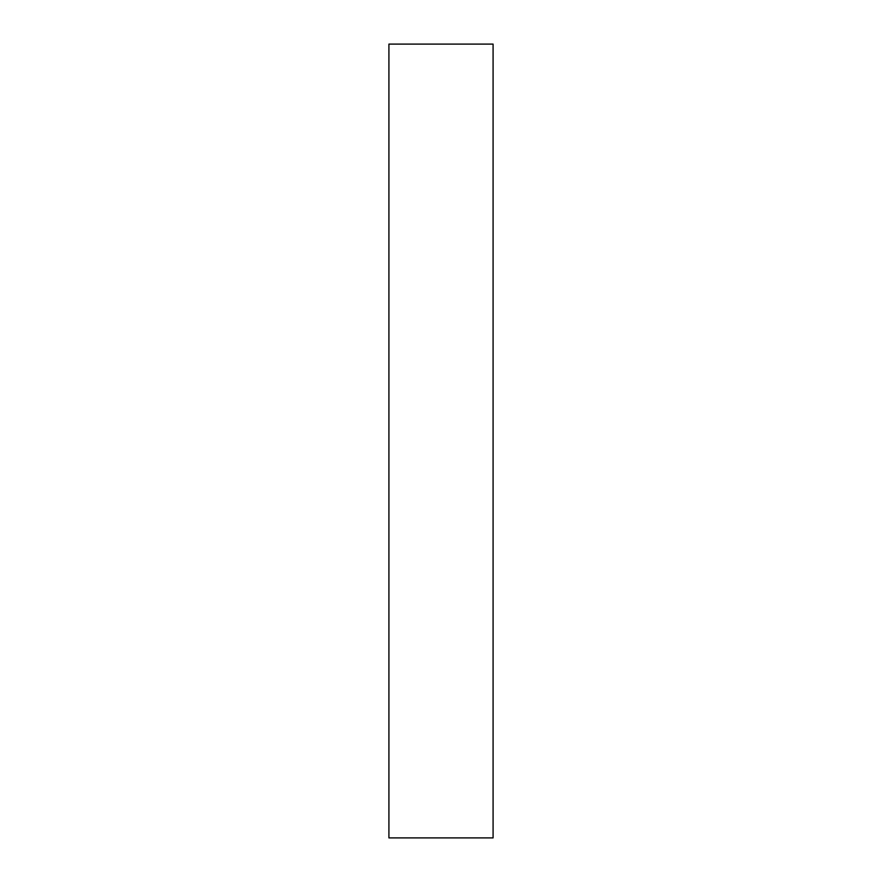 <?xml version="1.0" encoding="UTF-8"?>
<svg xmlns="http://www.w3.org/2000/svg" width="882" height="882" viewBox="0 0 882 882"><rect width="100%" height="100%" fill="white"/><g stroke="black" fill="none" stroke-linecap="round" stroke-linejoin="round"><path stroke-width="1.32" d="M493.082 44.1L388.918 44.1L388.918 837.9L493.082 837.9L493.082 44.1"/></g></svg>
